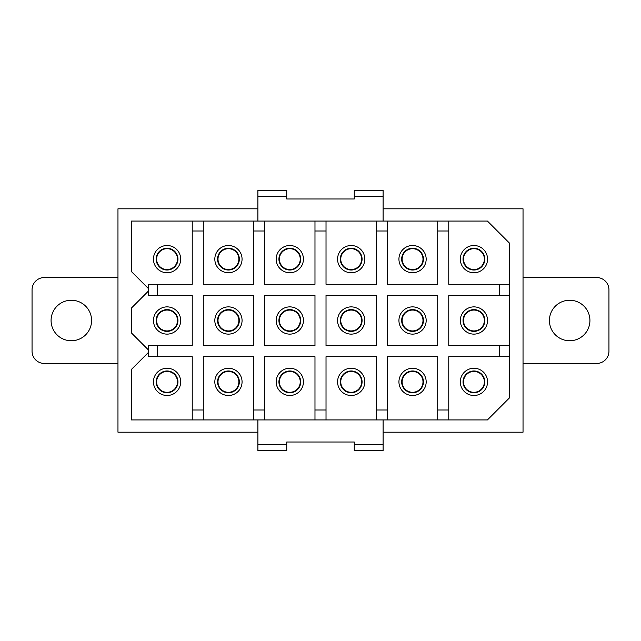 <?xml version="1.0" encoding="UTF-8"?>
<svg xmlns="http://www.w3.org/2000/svg" width="641" height="641" viewBox="0 0 641 641"><rect width="100%" height="100%" fill="white"/><g stroke="black" fill="none" stroke-linecap="round" stroke-linejoin="round"><path stroke-width="0.96" d="M157.349 345.659L157.349 356.708L148.656 356.708L148.656 345.659L192.228 345.659L192.228 295.341L157.349 295.341L157.349 284.292L192.228 284.292L192.228 231L203.277 231L203.277 284.292L253.604 284.292L253.604 231L264.653 231L264.653 284.292L314.979 284.292L314.979 231L326.021 231L326.021 284.292L376.347 284.292L376.347 231L387.396 231L387.396 284.292L437.723 284.292L437.723 231L448.772 231L448.772 284.292L509.523 284.292L509.523 243.171L487.432 221.073L203.277 221.073L203.277 231M157.349 356.708L192.228 356.708L192.228 410L203.277 410L203.277 419.927L487.432 419.927L509.523 397.829L509.523 284.292L509.523 397.829M264.653 345.659L314.979 345.659L314.979 295.341L264.653 295.341L264.653 345.659M203.277 410L203.277 356.708L253.604 356.708L253.604 410L264.653 410L264.653 356.708L314.979 356.708L314.979 410L326.021 410L326.021 419.927M192.228 231L192.228 221.073L203.277 221.073M203.277 295.341L203.277 345.659L253.604 345.659L253.604 295.341L203.277 295.341M192.228 221.073L131.477 221.073L131.477 271.616L147.935 288.081A2.452 2.452 0 0 1 147.935 291.551L131.477 308.017L131.477 332.983L147.935 349.449A2.452 2.452 0 0 1 147.935 352.919L131.477 369.384L131.477 419.927L203.277 419.927M221.914 332.455A13.621 13.621 0 0 0 240.399 327.03A13.621 13.621 0 0 0 234.975 308.545A13.621 13.621 0 0 0 216.49 313.97A13.621 13.621 0 0 0 221.914 332.455M221.914 271.079A13.621 13.621 0 0 0 240.399 265.654A13.621 13.621 0 0 0 234.975 247.178A13.621 13.621 0 0 0 216.49 252.594A13.621 13.621 0 0 0 221.914 271.079M257.898 208.806L117.968 208.806L117.968 432.194L257.898 432.194M383.102 432.194L523.032 432.194L523.032 208.806L383.102 208.806M160.538 332.455A13.621 13.621 0 0 0 179.023 327.03A13.621 13.621 0 0 0 173.599 308.545A13.621 13.621 0 0 0 155.114 313.97A13.621 13.621 0 0 0 160.538 332.455M160.538 271.079A13.621 13.621 0 0 0 179.023 265.654A13.621 13.621 0 0 0 173.599 247.178A13.621 13.621 0 0 0 155.114 252.594A13.621 13.621 0 0 0 160.538 271.079M264.653 221.073L264.653 231M253.604 221.073L253.604 231M283.282 332.455A13.621 13.621 0 0 0 301.767 327.03A13.621 13.621 0 0 0 296.342 308.545A13.621 13.621 0 0 0 277.857 313.97A13.621 13.621 0 0 0 283.282 332.455M283.282 271.079A13.621 13.621 0 0 0 301.767 265.654A13.621 13.621 0 0 0 296.342 247.178A13.621 13.621 0 0 0 277.857 252.594A13.621 13.621 0 0 0 283.282 271.079M326.021 221.073L326.021 231M314.979 221.073L314.979 231M344.658 332.455A13.621 13.621 0 0 0 363.143 327.03A13.621 13.621 0 0 0 357.718 308.545A13.621 13.621 0 0 0 339.233 313.97A13.621 13.621 0 0 0 344.658 332.455M344.658 271.079A13.621 13.621 0 0 0 363.143 265.654A13.621 13.621 0 0 0 357.718 247.178A13.621 13.621 0 0 0 339.233 252.594A13.621 13.621 0 0 0 344.658 271.079M387.396 221.073L387.396 231M376.347 221.073L376.347 231M406.025 332.455A13.621 13.621 0 0 0 424.51 327.03A13.621 13.621 0 0 0 419.086 308.545A13.621 13.621 0 0 0 400.601 313.97A13.621 13.621 0 0 0 406.025 332.455M406.025 271.079A13.621 13.621 0 0 0 424.51 265.654A13.621 13.621 0 0 0 419.086 247.178A13.621 13.621 0 0 0 400.601 252.594A13.621 13.621 0 0 0 406.025 271.079M448.772 221.073L448.772 231M437.723 221.073L437.723 231M467.401 332.455A13.621 13.621 0 0 0 485.886 327.03A13.621 13.621 0 0 0 480.462 308.545A13.621 13.621 0 0 0 461.977 313.97A13.621 13.621 0 0 0 467.401 332.455M467.401 271.079A13.621 13.621 0 0 0 485.886 265.654A13.621 13.621 0 0 0 480.462 247.178A13.621 13.621 0 0 0 461.977 252.594A13.621 13.621 0 0 0 467.401 271.079M326.021 295.341L326.021 345.659L376.347 345.659L376.347 295.341L326.021 295.341M387.396 295.341L387.396 345.659L437.723 345.659L437.723 295.341L387.396 295.341M499.603 284.292L499.603 295.341L448.772 295.341L448.772 345.659L509.523 345.659M467.401 393.822A13.621 13.621 0 0 0 485.886 388.406A13.621 13.621 0 0 0 480.462 369.921A13.621 13.621 0 0 0 461.977 375.346A13.621 13.621 0 0 0 467.401 393.822M160.538 393.822A13.621 13.621 0 0 0 179.023 388.406A13.621 13.621 0 0 0 173.599 369.921A13.621 13.621 0 0 0 155.114 375.346A13.621 13.621 0 0 0 160.538 393.822M326.021 410L326.021 356.708L376.347 356.708L376.347 410L387.396 410L387.396 356.708L437.723 356.708L437.723 410L448.772 410L448.772 419.927M437.723 410L437.723 419.927M406.025 393.822A13.621 13.621 0 0 0 424.51 388.406A13.621 13.621 0 0 0 419.086 369.921A13.621 13.621 0 0 0 400.601 375.346A13.621 13.621 0 0 0 406.025 393.822M387.396 410L387.396 419.927M376.347 410L376.347 419.927M344.658 393.822A13.621 13.621 0 0 0 363.143 388.406A13.621 13.621 0 0 0 357.718 369.921A13.621 13.621 0 0 0 339.233 375.346A13.621 13.621 0 0 0 344.658 393.822M314.979 410L314.979 419.927M283.282 393.822A13.621 13.621 0 0 0 301.767 388.406A13.621 13.621 0 0 0 296.342 369.921A13.621 13.621 0 0 0 277.857 375.346A13.621 13.621 0 0 0 283.282 393.822M264.653 410L264.653 419.927M253.604 410L253.604 419.927M221.914 393.822A13.621 13.621 0 0 0 240.399 388.406A13.621 13.621 0 0 0 234.975 369.921A13.621 13.621 0 0 0 216.49 375.346A13.621 13.621 0 0 0 221.914 393.822M192.228 410L192.228 419.927M499.603 345.659L499.603 356.708L448.772 356.708L448.772 410M499.603 356.708L509.523 356.708M157.349 295.341L148.656 295.341L148.656 284.292L157.349 284.292M499.603 295.341L509.523 295.341M161.844 391.435A10.897 10.897 0 0 0 176.628 387.092A10.897 10.897 0 0 0 172.293 372.309A10.897 10.897 0 0 0 157.51 376.652A10.897 10.897 0 0 0 161.844 391.435M223.22 391.435A10.897 10.897 0 0 0 238.003 387.092A10.897 10.897 0 0 0 233.661 372.309A10.897 10.897 0 0 0 218.877 376.652A10.897 10.897 0 0 0 223.22 391.435M284.588 391.435A10.897 10.897 0 0 0 299.371 387.092A10.897 10.897 0 0 0 295.036 372.309A10.897 10.897 0 0 0 280.253 376.652A10.897 10.897 0 0 0 284.588 391.435M345.964 391.435A10.897 10.897 0 0 0 360.747 387.092A10.897 10.897 0 0 0 356.412 372.309A10.897 10.897 0 0 0 341.629 376.652A10.897 10.897 0 0 0 345.964 391.435M407.339 391.435A10.897 10.897 0 0 0 422.123 387.092A10.897 10.897 0 0 0 417.78 372.309A10.897 10.897 0 0 0 402.997 376.652A10.897 10.897 0 0 0 407.339 391.435M468.707 391.435A10.897 10.897 0 0 0 483.49 387.092A10.897 10.897 0 0 0 479.156 372.309A10.897 10.897 0 0 0 464.372 376.652A10.897 10.897 0 0 0 468.707 391.435M161.844 330.059A10.897 10.897 0 0 0 176.628 325.724A10.897 10.897 0 0 0 172.293 310.941A10.897 10.897 0 0 0 157.51 315.276A10.897 10.897 0 0 0 161.844 330.059M223.22 330.059A10.897 10.897 0 0 0 238.003 325.724A10.897 10.897 0 0 0 233.661 310.941A10.897 10.897 0 0 0 218.877 315.276A10.897 10.897 0 0 0 223.22 330.059M284.588 330.059A10.897 10.897 0 0 0 299.371 325.724A10.897 10.897 0 0 0 295.036 310.941A10.897 10.897 0 0 0 280.253 315.276A10.897 10.897 0 0 0 284.588 330.059M345.964 330.059A10.897 10.897 0 0 0 360.747 325.724A10.897 10.897 0 0 0 356.412 310.941A10.897 10.897 0 0 0 341.629 315.276A10.897 10.897 0 0 0 345.964 330.059M407.339 330.059A10.897 10.897 0 0 0 422.123 325.724A10.897 10.897 0 0 0 417.78 310.941A10.897 10.897 0 0 0 402.997 315.276A10.897 10.897 0 0 0 407.339 330.059M468.707 330.059A10.897 10.897 0 0 0 483.49 325.724A10.897 10.897 0 0 0 479.156 310.941A10.897 10.897 0 0 0 464.372 315.276A10.897 10.897 0 0 0 468.707 330.059M161.844 268.691A10.897 10.897 0 0 0 176.628 264.348A10.897 10.897 0 0 0 172.293 249.565A10.897 10.897 0 0 0 157.51 253.908A10.897 10.897 0 0 0 161.844 268.691M223.22 268.691A10.897 10.897 0 0 0 238.003 264.348A10.897 10.897 0 0 0 233.661 249.565A10.897 10.897 0 0 0 218.877 253.908A10.897 10.897 0 0 0 223.22 268.691M284.588 268.691A10.897 10.897 0 0 0 299.371 264.348A10.897 10.897 0 0 0 295.036 249.565A10.897 10.897 0 0 0 280.253 253.908A10.897 10.897 0 0 0 284.588 268.691M345.964 268.691A10.897 10.897 0 0 0 360.747 264.348A10.897 10.897 0 0 0 356.412 249.565A10.897 10.897 0 0 0 341.629 253.908A10.897 10.897 0 0 0 345.964 268.691M407.339 268.691A10.897 10.897 0 0 0 422.123 264.348A10.897 10.897 0 0 0 417.78 249.565A10.897 10.897 0 0 0 402.997 253.908A10.897 10.897 0 0 0 407.339 268.691M468.707 268.691A10.897 10.897 0 0 0 483.49 264.348A10.897 10.897 0 0 0 479.156 249.565A10.897 10.897 0 0 0 464.372 253.908A10.897 10.897 0 0 0 468.707 268.691M286.743 444.469L286.743 450.607L257.898 450.607L257.898 444.469L286.743 444.469L286.743 442.018L354.257 442.018L354.257 444.469L383.102 444.469L383.102 419.927M257.898 419.927L257.898 444.469M383.102 450.607L354.257 450.607L383.102 450.607L383.102 444.469M354.257 450.607L354.257 444.469M257.898 190.393L286.743 190.393L257.898 190.393L257.898 221.073M354.257 196.531L383.102 196.531L383.102 190.393L354.257 190.393L354.257 198.982L286.743 198.982L286.743 190.393M383.102 196.531L383.102 221.073M117.968 363.463L44.333 363.463A12.283 12.283 0 0 1 32.05 351.188L32.05 289.82A12.283 12.283 0 0 1 44.325 277.537L117.968 277.537M71.327 300.244A20.256 20.256 0 0 0 51.072 320.5A20.256 20.256 0 0 0 71.327 340.756A20.256 20.256 0 0 0 91.583 320.5A20.256 20.256 0 0 0 71.327 300.244M523.032 277.537L596.675 277.537A12.283 12.283 0 0 1 608.95 289.82L608.95 351.188A12.283 12.283 0 0 1 596.667 363.463L523.032 363.463M569.673 300.244A20.256 20.256 0 0 1 589.928 320.5A20.256 20.256 0 0 1 569.673 340.756A20.256 20.256 0 0 1 549.417 320.5A20.256 20.256 0 0 1 569.673 300.244M162.069 372.717A10.432 10.432 0 0 0 157.91 386.876A10.432 10.432 0 0 0 172.068 391.026A10.432 10.432 0 0 0 176.227 376.868A10.432 10.432 0 0 0 162.069 372.717A10.432 10.432 0 0 0 157.91 386.876A10.432 10.432 0 0 0 172.068 391.026A10.432 10.432 0 0 0 176.227 376.868A10.432 10.432 0 0 0 162.069 372.717M223.437 372.717A10.432 10.432 0 0 0 219.286 386.876A10.432 10.432 0 0 0 233.444 391.026A10.432 10.432 0 0 0 237.595 376.868A10.432 10.432 0 0 0 223.437 372.717A10.432 10.432 0 0 0 219.286 386.876A10.432 10.432 0 0 0 233.444 391.026A10.432 10.432 0 0 0 237.595 376.868A10.432 10.432 0 0 0 223.437 372.717M284.812 372.717A10.432 10.432 0 0 0 280.654 386.876A10.432 10.432 0 0 0 294.812 391.026A10.432 10.432 0 0 0 298.97 376.868A10.432 10.432 0 0 0 284.812 372.717A10.432 10.432 0 0 0 280.654 386.876A10.432 10.432 0 0 0 294.812 391.026A10.432 10.432 0 0 0 298.97 376.868A10.432 10.432 0 0 0 284.812 372.717M346.188 372.717A10.432 10.432 0 0 0 342.03 386.876A10.432 10.432 0 0 0 356.188 391.026A10.432 10.432 0 0 0 360.346 376.868A10.432 10.432 0 0 0 346.188 372.717A10.432 10.432 0 0 0 342.03 386.876A10.432 10.432 0 0 0 356.188 391.026A10.432 10.432 0 0 0 360.346 376.868A10.432 10.432 0 0 0 346.188 372.717M407.556 372.717A10.432 10.432 0 0 0 403.405 386.876A10.432 10.432 0 0 0 417.563 391.026A10.432 10.432 0 0 0 421.714 376.868A10.432 10.432 0 0 0 407.556 372.717A10.432 10.432 0 0 0 403.405 386.876A10.432 10.432 0 0 0 417.563 391.026A10.432 10.432 0 0 0 421.714 376.868A10.432 10.432 0 0 0 407.556 372.717M468.932 372.717A10.432 10.432 0 0 0 464.773 386.876A10.432 10.432 0 0 0 478.931 391.026A10.432 10.432 0 0 0 483.09 376.868A10.432 10.432 0 0 0 468.932 372.717A10.432 10.432 0 0 0 464.773 386.876A10.432 10.432 0 0 0 478.931 391.026A10.432 10.432 0 0 0 483.09 376.868A10.432 10.432 0 0 0 468.932 372.717M162.069 311.342A10.432 10.432 0 0 0 157.91 325.5A10.432 10.432 0 0 0 172.068 329.658A10.432 10.432 0 0 0 176.227 315.5A10.432 10.432 0 0 0 162.069 311.342A10.432 10.432 0 0 0 157.91 325.5A10.432 10.432 0 0 0 172.068 329.658A10.432 10.432 0 0 0 176.227 315.5A10.432 10.432 0 0 0 162.069 311.342M223.437 311.342A10.432 10.432 0 0 0 219.286 325.5A10.432 10.432 0 0 0 233.444 329.658A10.432 10.432 0 0 0 237.595 315.5A10.432 10.432 0 0 0 223.437 311.342A10.432 10.432 0 0 0 219.286 325.5A10.432 10.432 0 0 0 233.444 329.658A10.432 10.432 0 0 0 237.595 315.5A10.432 10.432 0 0 0 223.437 311.342M284.812 311.342A10.432 10.432 0 0 0 280.654 325.5A10.432 10.432 0 0 0 294.812 329.658A10.432 10.432 0 0 0 298.97 315.5A10.432 10.432 0 0 0 284.812 311.342A10.432 10.432 0 0 0 280.654 325.5A10.432 10.432 0 0 0 294.812 329.658A10.432 10.432 0 0 0 298.97 315.5A10.432 10.432 0 0 0 284.812 311.342M346.188 311.342A10.432 10.432 0 0 0 342.03 325.5A10.432 10.432 0 0 0 356.188 329.658A10.432 10.432 0 0 0 360.346 315.5A10.432 10.432 0 0 0 346.188 311.342A10.432 10.432 0 0 0 342.03 325.5A10.432 10.432 0 0 0 356.188 329.658A10.432 10.432 0 0 0 360.346 315.5A10.432 10.432 0 0 0 346.188 311.342M407.556 311.342A10.432 10.432 0 0 0 403.405 325.5A10.432 10.432 0 0 0 417.563 329.658A10.432 10.432 0 0 0 421.714 315.5A10.432 10.432 0 0 0 407.556 311.342A10.432 10.432 0 0 0 403.405 325.5A10.432 10.432 0 0 0 417.563 329.658A10.432 10.432 0 0 0 421.714 315.5A10.432 10.432 0 0 0 407.556 311.342M468.932 311.342A10.432 10.432 0 0 0 464.773 325.5A10.432 10.432 0 0 0 478.931 329.658A10.432 10.432 0 0 0 483.09 315.5A10.432 10.432 0 0 0 468.932 311.342A10.432 10.432 0 0 0 464.773 325.5A10.432 10.432 0 0 0 478.931 329.658A10.432 10.432 0 0 0 483.09 315.5A10.432 10.432 0 0 0 468.932 311.342M162.069 249.974A10.432 10.432 0 0 0 157.91 264.132A10.432 10.432 0 0 0 172.068 268.283A10.432 10.432 0 0 0 176.227 254.124A10.432 10.432 0 0 0 162.069 249.974A10.432 10.432 0 0 0 157.91 264.132A10.432 10.432 0 0 0 172.068 268.283A10.432 10.432 0 0 0 176.227 254.124A10.432 10.432 0 0 0 162.069 249.974M223.437 249.974A10.432 10.432 0 0 0 219.286 264.132A10.432 10.432 0 0 0 233.444 268.283A10.432 10.432 0 0 0 237.595 254.124A10.432 10.432 0 0 0 223.437 249.974A10.432 10.432 0 0 0 219.286 264.132A10.432 10.432 0 0 0 233.444 268.283A10.432 10.432 0 0 0 237.595 254.124A10.432 10.432 0 0 0 223.437 249.974M284.812 249.974A10.432 10.432 0 0 0 280.654 264.132A10.432 10.432 0 0 0 294.812 268.283A10.432 10.432 0 0 0 298.97 254.124A10.432 10.432 0 0 0 284.812 249.974A10.432 10.432 0 0 0 280.654 264.132A10.432 10.432 0 0 0 294.812 268.283A10.432 10.432 0 0 0 298.97 254.124A10.432 10.432 0 0 0 284.812 249.974M346.188 249.974A10.432 10.432 0 0 0 342.03 264.132A10.432 10.432 0 0 0 356.188 268.283A10.432 10.432 0 0 0 360.346 254.124A10.432 10.432 0 0 0 346.188 249.974A10.432 10.432 0 0 0 342.03 264.132A10.432 10.432 0 0 0 356.188 268.283A10.432 10.432 0 0 0 360.346 254.124A10.432 10.432 0 0 0 346.188 249.974M407.556 249.974A10.432 10.432 0 0 0 403.405 264.132A10.432 10.432 0 0 0 417.563 268.283A10.432 10.432 0 0 0 421.714 254.124A10.432 10.432 0 0 0 407.556 249.974A10.432 10.432 0 0 0 403.405 264.132A10.432 10.432 0 0 0 417.563 268.283A10.432 10.432 0 0 0 421.714 254.124A10.432 10.432 0 0 0 407.556 249.974M468.932 249.974A10.432 10.432 0 0 0 464.773 264.132A10.432 10.432 0 0 0 478.931 268.283A10.432 10.432 0 0 0 483.09 254.124A10.432 10.432 0 0 0 468.932 249.974A10.432 10.432 0 0 0 464.773 264.132A10.432 10.432 0 0 0 478.931 268.283A10.432 10.432 0 0 0 483.09 254.124A10.432 10.432 0 0 0 468.932 249.974M286.743 450.607L257.898 450.607M257.898 196.531L286.743 196.531M354.257 190.393L383.102 190.393"/></g></svg>
